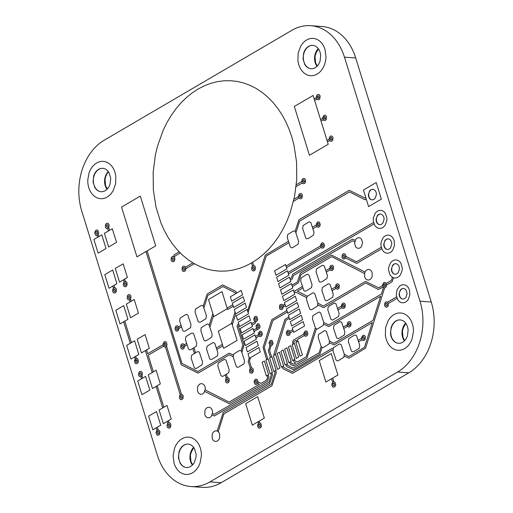 <?xml version="1.0" encoding="UTF-8"?>
<svg xmlns="http://www.w3.org/2000/svg" width="513" height="513" viewBox="0 0 513 513"><rect width="100%" height="100%" fill="white"/><g stroke="black" fill="none" stroke-linecap="round" stroke-linejoin="round"><path stroke-width="0.77" d="M310.724 25.701A53.589 40.38 -85.9 0 0 291.826 30.344A53.589 40.38 -85.9 0 1 344.467 57.174L355.708 57.969A53.589 40.38 -85.9 0 0 321.965 26.496L310.724 25.701A53.589 40.38 -85.9 0 1 344.467 57.174L420.012 301.221A53.589 40.38 -85.9 0 1 397.588 372.008L209.932 481.906A53.589 40.38 -85.9 0 1 157.292 455.082L81.747 211.035A53.589 40.38 -85.9 0 1 104.171 140.248A53.589 40.38 -85.9 0 0 81.747 211.035L157.292 455.082A53.589 40.38 -85.9 0 0 191.035 486.555A53.589 40.38 -85.9 0 0 209.932 481.906L221.174 482.707A53.589 40.38 -85.9 0 1 202.276 487.35L191.035 486.555M344.467 57.174L420.012 301.221A53.589 40.38 -85.9 0 1 397.588 372.008L408.829 372.804L221.174 482.707M291.826 30.344L104.171 140.248L291.826 30.344M408.829 372.804A53.589 40.38 -85.9 0 0 431.253 302.016L355.708 57.969M387.943 238.853A5.361 4.04 -85.9 0 0 384.154 245.573M384.205 245.823A5.361 4.04 -85.9 0 0 384.487 246.779M384.609 247.067A5.361 4.04 -85.9 0 0 386.712 249.286M380.268 214.056A5.361 4.04 -85.9 0 0 376.478 220.782L376.741 222.386M376.529 221.026A5.361 4.04 -85.9 0 0 376.811 221.982M376.933 222.276A5.361 4.04 -85.9 0 0 379.036 224.489M372.592 189.265A5.361 4.04 -85.9 0 0 368.802 195.985M368.853 196.229A5.361 4.04 -85.9 0 0 369.136 197.191M368.558 196.133L369.277 197.467A5.361 4.04 -85.9 0 0 371.361 199.698M318.233 48.632A11.786 8.881 -85.9 0 0 317.021 66.324M311.365 45.407A11.786 8.881 -85.9 0 0 303.388 56.148A11.786 8.881 -85.9 0 0 309.301 68.344M310.378 68.684A11.786 8.881 -85.9 0 0 310.743 68.755M108.249 171.611A11.786 8.881 -85.9 0 0 107.031 189.303M101.375 168.386A11.786 8.881 -85.9 0 0 93.398 179.127A11.786 8.881 -85.9 0 0 99.31 191.323M100.394 191.663A11.786 8.881 -85.9 0 0 100.753 191.734M395.619 263.65A5.361 4.04 -85.9 0 0 391.874 267.786A5.361 4.04 -85.9 0 0 393.586 273.596M193.613 447.381A11.786 8.881 -85.9 0 0 192.394 465.073M186.745 444.155A11.786 8.881 -85.9 0 0 178.761 454.896A11.786 8.881 -85.9 0 0 184.68 467.093M185.757 467.433A11.786 8.881 -85.9 0 0 186.123 467.503M405.668 323.196A11.786 8.881 -85.9 0 0 404.449 340.889M398.793 319.971A11.786 8.881 -85.9 0 0 390.816 330.712A11.786 8.881 -85.9 0 0 396.729 342.908M397.806 343.248A11.786 8.881 -85.9 0 0 398.171 343.319M403.295 288.441A5.361 4.04 -85.9 0 0 399.505 295.167M399.55 295.411A5.361 4.04 -85.9 0 0 399.839 296.367M399.954 296.661A5.361 4.04 -85.9 0 0 402.064 298.874M257.892 258.821L251.845 262.803L245.567 266.042L239.109 268.511L232.536 270.191L225.893 271.069L219.243 271.133L212.645 270.389L206.149 268.831L199.814 266.484L193.696 263.368L187.841 259.501L182.307 254.923L177.132 249.671L172.368 243.79L168.052 237.333L164.224 230.343L160.909 222.899L155.946 206.867L153.336 189.778L153.156 172.221L155.426 154.791L157.459 146.308L163.23 130.167L166.917 122.652L171.098 115.592L175.741 109.045L180.8 103.068L186.238 97.714L192.003 93.026L198.056 89.044L204.334 85.806L210.785 83.337L217.365 81.65L224.001 80.778L230.651 80.714L237.25 81.458L243.746 83.016L250.081 85.363L256.199 88.48L262.053 92.346L267.587 96.925L272.762 102.177L277.527 108.057L281.842 114.514L285.677 121.498L288.986 128.949L291.756 136.798L293.949 144.98L296.565 162.07L296.738 179.627L294.468 197.056L289.832 213.767L286.671 221.68L282.984 229.196L278.803 236.256L274.16 242.803L269.101 248.779L263.663 254.134L257.892 258.821M140.305 196.088L155.715 245.874L136.952 256.866L121.536 207.079L140.305 196.088M313.097 95.469L328.211 144.281L309.442 155.266L294.334 106.46L313.097 95.469M110.975 193.901L108.519 196.216L105.774 197.819L102.856 198.653L99.9 198.672L97.028 197.871L94.366 196.293L92.039 194.004L90.134 191.105L88.749 187.72L87.935 184L87.736 180.108L89.166 172.483L90.737 169.078L92.795 166.161L95.251 163.846L98.002 162.236L100.914 161.403L103.876 161.39L106.742 162.185L109.404 163.762L111.738 166.052L113.636 168.95L115.021 172.336L115.835 176.055L115.624 183.846L113.033 190.977L110.975 193.901M102.959 191.644L105.21 190.759L107.23 189.143L108.891 186.905L110.071 184.199L110.718 178.139L109 172.58L107.371 170.476L105.37 169.021L103.132 168.315L100.811 168.411L98.56 169.296L96.54 170.912L94.879 173.15L93.699 175.856L93.052 181.916L94.77 187.476L96.399 189.579L98.4 191.035L100.638 191.74L102.959 191.644M320.965 70.922L318.502 73.237L315.758 74.84L312.84 75.674L309.884 75.693L307.011 74.892L304.356 73.314L302.022 71.025L300.124 68.126L298.739 64.741L297.925 61.021L298.136 53.23L300.727 46.099L302.785 43.182L305.241 40.867L307.986 39.257L310.904 38.424L313.86 38.411L316.733 39.206L319.394 40.783L321.722 43.073L323.62 45.971L325.011 49.357L326.024 56.969L325.608 60.867L324.594 64.6L323.023 67.998L320.965 70.922M312.949 68.665L315.194 67.78L317.22 66.164L318.874 63.926L320.061 61.22L320.702 55.16L320.125 52.217L318.983 49.601L317.361 47.497L315.36 46.042L313.122 45.336L310.801 45.433L308.55 46.317L306.53 47.933L304.869 50.171L303.69 52.877L303.042 58.944L304.76 64.497L306.389 66.6L308.384 68.056L310.621 68.761L312.949 68.665M196.338 469.671L193.882 471.986L191.137 473.595L188.22 474.422L185.264 474.442L182.391 473.64L179.73 472.063L177.402 469.773L175.504 466.875L174.112 463.489L173.099 455.877L174.529 448.253L176.1 444.848L178.165 441.93L180.621 439.615L183.365 438.006L186.283 437.172L189.239 437.159L192.112 437.955L194.767 439.532L197.101 441.821L198.999 444.72L200.384 448.105L201.199 451.825L201.404 455.717L199.967 463.348L198.396 466.747L196.338 469.671M188.322 467.414L190.573 466.529L192.593 464.913L194.254 462.675L196.062 456.98L196.081 453.909L194.363 448.349L192.734 446.246L190.74 444.79L188.502 444.085L186.181 444.181L183.93 445.066L181.903 446.682L180.249 448.92L179.063 451.626L178.421 457.692L180.14 463.245L181.762 465.349L183.763 466.804L186.001 467.51L188.322 467.414M408.393 345.48L405.937 347.795L403.186 349.404L400.275 350.238L397.312 350.251L394.446 349.456L391.785 347.878L389.45 345.589L387.552 342.69L386.167 339.305L385.353 335.585L385.564 327.794L388.155 320.663L390.213 317.739L392.669 315.424L395.414 313.815L398.332 312.988L401.288 312.968L404.161 313.77L406.822 315.348L409.15 317.637L411.054 320.535L412.439 323.921L413.254 327.64L413.452 331.533L412.022 339.157L410.451 342.556L408.393 345.48M400.377 343.229L402.628 342.344L404.648 340.728L406.309 338.49L407.489 335.784L408.136 329.718L407.553 326.775L406.411 324.165L404.789 322.061L402.788 320.606L400.55 319.9L398.229 319.99L395.978 320.875L393.958 322.497L392.298 324.735L391.118 327.441L390.47 333.501L391.047 336.445L392.189 339.055L393.817 341.164L395.818 342.62L398.056 343.325L400.377 343.229M257.673 396.639L264.323 418.114L252.313 425.149L245.663 403.667L257.673 396.639M331.238 353.553L337.881 375.029L325.87 382.063L319.227 360.588L331.238 353.553M231.825 323.331L237.115 340.414L223.604 348.327L218.314 331.244L231.825 323.331M222.007 291.608L227.291 308.691L213.78 316.604L208.496 299.521L222.007 291.608M376.209 182.538L381.351 199.134L368.59 206.611L363.454 190.015L376.209 182.538M372.361 199.923L373.906 199.448L375.227 198.236L376.439 194.414L376.151 192.381L375.285 190.682L373.983 189.573L372.438 189.226L370.893 189.701L369.572 190.913L368.36 194.735L368.648 196.768L369.514 198.467L370.816 199.576L372.361 199.923M408.085 299.752L406.553 301.432L404.738 302.497L402.788 302.856L400.865 302.471L399.12 301.381L397.703 299.675L396.254 295.001L396.979 289.928L399.653 286.074L401.467 285.01L403.417 284.657L405.341 285.036L407.078 286.126L408.502 287.831L409.483 290.018L409.855 295.097L408.085 299.752M403.058 299.098L404.61 298.63L405.93 297.418L407.142 293.59L405.988 289.858L404.686 288.755L403.141 288.409L401.589 288.877L400.275 290.089L399.063 293.917L399.351 295.95L400.217 297.649L401.519 298.752L403.058 299.098M385.064 225.367L383.525 227.054L381.71 228.112L379.761 228.471L377.837 228.086L376.1 226.996L374.676 225.29L373.227 220.616L373.317 218.025L375.086 213.376L376.625 211.689L378.44 210.625L380.389 210.272L382.313 210.651L384.051 211.741L385.475 213.446L386.924 218.121L386.834 220.712L385.064 225.367M380.037 224.713L381.582 224.245L382.903 223.033L384.115 219.205L383.827 217.172L382.961 215.473L381.659 214.37L380.114 214.024L378.568 214.492L377.247 215.704L376.035 219.532L376.324 221.565L377.19 223.264L378.491 224.367L380.037 224.713M392.74 250.158L391.201 251.845L389.386 252.909L387.437 253.262L385.513 252.883L383.769 251.793L382.352 250.088L380.902 245.413L380.992 242.822L382.762 238.167L384.301 236.48L386.116 235.422L388.065 235.063L389.989 235.448L391.727 236.538L393.15 238.244L394.131 240.43L394.51 245.509L392.74 250.158M387.713 249.51L389.258 249.042L390.579 247.83L391.791 244.002L391.502 241.969L390.637 240.27L389.335 239.161L387.79 238.821L386.244 239.289L384.923 240.501L383.711 244.329L384 246.362L384.865 248.061L386.167 249.164L387.713 249.51M400.416 274.955L398.877 276.642L397.062 277.706L395.113 278.059L393.189 277.674L391.445 276.59L390.027 274.885L388.578 270.204L388.668 267.619L390.438 262.964L391.977 261.277L393.792 260.213L395.741 259.86L397.665 260.238L399.403 261.329L400.826 263.034L402.269 267.709L402.179 270.3L400.416 274.955M395.388 274.301L396.934 273.833L398.255 272.621L399.467 268.799L399.178 266.766L398.312 265.067L397.011 263.958L395.465 263.611L393.913 264.086L392.599 265.292L391.387 269.12L391.675 271.153L392.541 272.852L393.843 273.961L395.388 274.301M228.702 372.695L223.161 376.157L222.386 376.395L220.962 375.67L217.807 366.032L218.269 363.101L223.809 359.639L224.585 359.401L226.009 360.126L229.164 369.764L228.702 372.695M202.064 364.865L196.524 368.328L194.978 368.392L194.324 367.834L191.169 358.202L191.631 355.265L197.172 351.803L198.723 351.738L199.371 352.296L202.526 361.928L202.064 364.865M359.235 348.237L353.701 351.7L352.149 351.764L351.495 351.206L348.346 341.575L348.808 338.638L354.348 335.175L355.894 335.111L356.548 335.669L359.696 345.3L359.235 348.237M329.038 343.954L323.498 347.423L321.946 347.481L321.298 346.929L318.143 337.291L318.605 334.361L324.145 330.898L324.921 330.661L326.345 331.385L329.5 341.023L329.038 343.954M323.28 325.357L317.739 328.827L316.963 329.057L315.54 328.333L312.391 318.695L312.847 315.764L318.387 312.302L319.163 312.064L320.587 312.789L323.741 322.427L323.28 325.357M332.79 297.091L327.249 300.554L326.473 300.791L325.05 300.067L321.895 290.429L322.356 287.498L327.897 284.035L328.673 283.798L330.096 284.523L333.245 294.161L332.79 297.091M313.533 235.146L307.992 238.609L306.441 238.673L305.793 238.115L302.638 228.484L303.1 225.547L308.64 222.084L309.416 221.847L310.84 222.578L313.994 232.209L313.533 235.146M196.306 346.269L190.765 349.731L189.99 349.969L188.566 349.238L185.417 339.606L185.879 336.669L191.413 333.206L192.965 333.142L193.619 333.7L196.768 343.332L196.306 346.269M205.937 318.656L200.397 322.126L199.621 322.356L198.198 321.632L195.049 311.994L195.511 309.063L201.045 305.601L201.821 305.363L203.251 306.088L206.399 315.726L205.937 318.656M326.961 278.533L321.427 282.003L319.875 282.06L319.221 281.509L316.072 271.871L316.534 268.94L322.074 265.478L322.85 265.24L324.274 265.965L327.422 275.603L326.961 278.533M343.851 357.247L338.311 360.71L337.535 360.947L336.111 360.222L332.956 350.584L333.418 347.654L338.958 344.191L339.734 343.954L341.158 344.678L344.313 354.316L343.851 357.247M217.454 355.849L211.914 359.318L210.362 359.376L209.714 358.824L206.559 349.186L207.021 346.256L212.562 342.793L213.337 342.556L214.761 343.28L217.91 352.918L217.454 355.849M344.422 334.944L338.888 338.407L338.112 338.644L336.682 337.92L333.533 328.282L333.995 325.345L339.535 321.882L340.311 321.651L341.735 322.376L344.883 332.014L344.422 334.944M338.67 316.348L333.129 319.811L332.353 320.048L330.93 319.323L327.775 309.685L328.237 306.748L333.777 303.286L334.553 303.055L335.977 303.779L339.131 313.417L338.67 316.348M244.085 363.685L238.545 367.148L237 367.212L236.346 366.654L233.197 357.022L233.659 354.085L239.199 350.623L240.744 350.559L241.399 351.116L244.547 360.748L244.085 363.685M211.696 337.253L206.155 340.722L205.38 340.953L203.956 340.228L200.801 330.59L201.263 327.66L206.803 324.197L207.579 323.959L209.003 324.684L212.158 334.322L211.696 337.253M190.554 327.672L185.013 331.135L183.462 331.199L182.814 330.641L179.659 321.01L180.121 318.073L185.661 314.61L186.437 314.373L187.861 315.104L191.009 324.735L190.554 327.672M317.4 306.107L311.859 309.57L311.083 309.801L309.66 309.076L306.511 299.438L306.966 296.508L312.507 293.045L313.283 292.808L314.706 293.532L317.861 303.17L317.4 306.107M298.143 244.156L292.602 247.619L291.826 247.856L290.403 247.131L287.254 237.493L287.71 234.563L293.25 231.094L294.802 231.036L295.45 231.587L298.604 241.225L298.143 244.156M311.577 287.549L306.037 291.012L304.485 291.076L303.837 290.518L300.682 280.887L301.144 277.95L306.684 274.487L307.46 274.25L308.884 274.981L312.039 284.612L311.577 287.549M166.994 405.392L171.22 419.057L163.339 423.674L159.113 410.009L166.994 405.392M145.083 334.617L149.315 348.289L141.434 352.899L137.202 339.234L145.083 334.617M123.178 263.849L127.41 277.514L119.523 282.131L115.297 268.466L123.178 263.849M156.112 370.251L160.345 383.916L152.464 388.533L148.231 374.868L156.112 370.251M134.207 299.477L138.439 313.142L130.552 317.759L126.326 304.094L134.207 299.477M112.296 228.702L116.528 242.373L108.647 246.984L104.415 233.319L112.296 228.702M156.484 411.548L160.716 425.213L152.836 429.83L148.603 416.165L156.484 411.548M145.602 376.407L149.834 390.072L141.954 394.689L137.721 381.018L145.602 376.407M134.573 340.773L138.805 354.438L130.924 359.055L126.692 345.39L134.573 340.773M123.697 305.633L127.929 319.298L120.048 323.915L115.816 310.25L123.697 305.633M112.668 269.998L116.9 283.67L109.019 288.287L104.787 274.615L112.668 269.998M101.792 234.858L106.018 248.523L98.137 253.14L93.905 239.475L101.792 234.858M289.441 277.18L290.8 281.573L279.918 287.947L278.559 283.554L289.441 277.18M245.156 303.119L246.516 307.511L235.634 313.885L234.274 309.493L245.156 303.119M291.41 283.529L292.769 287.921L281.881 294.295L280.521 289.903L291.41 283.529M247.119 309.461L248.478 313.853L237.596 320.227L236.236 315.835L247.119 309.461M251.049 322.151L252.409 326.544L241.527 332.918L240.167 328.525L251.049 322.151M295.334 296.219L296.694 300.612L285.812 306.986L284.452 302.593L295.334 296.219M293.372 289.871L294.731 294.263L283.849 300.637L282.49 296.245L293.372 289.871M249.087 315.809L250.447 320.202L239.558 326.576L238.199 322.183L249.087 315.809M241.225 290.429L242.585 294.821L231.703 301.195L230.343 296.803L241.225 290.429M285.517 264.49L286.876 268.883L275.988 275.257L274.628 270.864L285.517 264.49M297.296 302.561L298.662 306.954L287.774 313.328L286.414 308.935L297.296 302.561M253.012 328.5L254.371 332.892L243.489 339.266L242.13 334.874L253.012 328.5M287.479 270.838L288.838 275.231L277.956 281.605L276.597 277.212L287.479 270.838M243.194 296.771L244.554 301.163L233.665 307.537L232.306 303.145L243.194 296.771M258.905 347.532L260.264 351.924L249.382 358.298L248.023 353.906L258.905 347.532M303.189 321.6L304.549 325.992L293.667 332.366L292.307 327.974L303.189 321.6M256.942 341.19L258.302 345.582L247.413 351.956L246.054 347.564L256.942 341.19M301.227 315.251L302.587 319.644L291.705 326.018L290.345 321.625L301.227 315.251M299.265 308.909L300.624 313.302L289.742 319.676L288.377 315.283L299.265 308.909M254.974 334.842L256.333 339.234L245.451 345.608L244.092 341.216L254.974 334.842M264.375 360.998L268.607 374.663L266.356 375.984L262.124 362.319L264.375 360.998M268.132 358.799L272.358 372.47L270.107 373.785L265.875 360.12L268.132 358.799M298.156 341.216L302.388 354.887L300.131 356.202L295.905 342.537L298.156 341.216M294.404 343.415L298.63 357.08L296.379 358.401L292.147 344.736L294.404 343.415M290.647 345.615L294.879 359.28L292.628 360.601L288.396 346.929L290.647 345.615M283.144 350.007L287.37 363.679L285.119 364.993L280.893 351.328L283.144 350.007M275.635 354.406L279.867 368.071L277.616 369.392L273.384 355.727L275.635 354.406M286.895 347.814L291.127 361.479L288.877 362.794L284.644 349.129L286.895 347.814M279.386 352.207L283.618 365.872L281.368 367.193L277.135 353.528L279.386 352.207M271.884 356.606L276.116 370.271L273.859 371.592L269.633 357.92L271.884 356.606M211.42 416.216L210.099 417.428L208.547 417.896L207.002 417.55L205.7 416.447L204.834 414.748L204.867 410.65L205.758 408.88L207.079 407.668L208.631 407.194L210.176 407.54L211.478 408.649L212.344 410.349L212.639 412.381L211.42 416.216M204.116 392.618L202.795 393.837L201.243 394.305L199.698 393.958L198.396 392.849L197.531 391.15L197.563 387.058L198.454 385.282L199.775 384.07L201.327 383.602L202.872 383.948L204.174 385.051L205.04 386.757L205.335 388.79L204.116 392.618M361.415 246.695L360.094 247.907L358.542 248.375L356.997 248.036L355.689 246.926L354.534 243.188L355.746 239.359L357.067 238.147L358.619 237.679L360.164 238.019L361.473 239.129L362.627 242.867L361.415 246.695M371.232 278.424L369.911 279.636L368.36 280.104L366.814 279.758L365.512 278.649L364.647 276.949L364.679 272.858L365.57 271.088L366.891 269.87L368.443 269.402L369.988 269.748L371.29 270.858L372.156 272.557L372.124 276.648L371.232 278.424M218.724 439.808L217.403 441.02L215.851 441.494L214.306 441.148L213.004 440.039L212.138 438.339L212.17 434.242L213.062 432.472L214.383 431.26L215.935 430.792L217.48 431.138L218.782 432.241L219.647 433.94L219.615 438.038L218.724 439.808M166.635 345.877L165.789 346.769L164.731 346.993L163.75 346.499L162.987 344.018L164.25 341.812L165.308 341.587L166.289 342.081L167.052 344.563L166.635 345.877M164.615 345.557L165.398 345.525L165.962 344.768L165.417 343.024L164.635 343.056L164.077 343.813L164.615 345.557M182.949 398.569L182.096 399.46L181.038 399.685L180.063 399.185L179.422 398.094L179.71 395.388L180.563 394.497L181.615 394.273L182.596 394.773L183.237 395.863L182.949 398.569M180.929 398.248L181.711 398.216L182.269 397.46L181.73 395.715L180.948 395.747L180.384 396.498L180.929 398.248M174.606 260.668L173.753 261.553L172.695 261.784L171.72 261.284L171.079 260.194L171.368 257.488L172.221 256.596L173.279 256.372L174.253 256.872L174.895 257.962L174.606 260.668M172.586 260.341L173.368 260.309L173.926 259.559L173.388 257.808L172.605 257.84L172.047 258.597L172.586 260.341M332.713 140.248L331.86 141.139L330.802 141.364L329.827 140.863L329.186 139.773L329.474 137.067L330.327 136.176L331.379 135.951L332.36 136.452L333.001 137.542L332.713 140.248M330.693 139.921L331.475 139.895L332.033 139.138L331.494 137.388L330.712 137.42L330.148 138.177L330.693 139.921M333.309 269.505L332.456 270.396L331.404 270.62L330.423 270.12L329.782 269.03L330.071 266.324L330.923 265.433L331.982 265.208L332.956 265.708L333.597 266.798L333.309 269.505M331.289 269.184L332.071 269.152L332.629 268.395L332.091 266.651L331.308 266.683L330.75 267.433L331.289 269.184M159.626 434.19L158.78 435.082L157.722 435.306L156.741 434.812L155.978 432.331L157.241 430.125L158.299 429.9L159.274 430.394L159.915 431.484L159.626 434.19M157.606 433.87L158.389 433.838L158.953 433.081L158.408 431.337L157.626 431.369L157.068 432.126L157.606 433.87M138.035 362.627L137.189 363.518L136.131 363.743L135.15 363.249L134.387 360.767L135.65 358.561L136.708 358.33L137.689 358.831L138.452 361.312L138.035 362.627M136.016 362.306L136.804 362.274L137.362 361.518L136.824 359.773L136.035 359.805L135.477 360.562L136.016 362.306M130.68 298.842L129.827 299.727L128.769 299.958L127.795 299.457L127.153 298.367L127.442 295.661L128.295 294.77L129.347 294.545L130.328 295.046L130.969 296.136L130.68 298.842M128.66 298.515L129.443 298.483L130.001 297.732L129.462 295.982L128.68 296.014L128.122 296.771L128.66 298.515M126.858 285.703L126.006 286.594L124.948 286.818L123.973 286.318L123.332 285.228L123.62 282.522L124.473 281.631L125.525 281.406L126.506 281.906L127.147 282.996L126.858 285.703M124.839 285.375L125.621 285.343L126.179 284.593L125.64 282.843L124.858 282.875L124.293 283.631L124.839 285.375M319.856 98.714L319.003 99.605L317.945 99.83L316.97 99.33L316.329 98.239L316.617 95.54L317.47 94.648L318.522 94.418L319.503 94.918L320.144 96.008L319.856 98.714M317.836 98.393L318.618 98.361L319.176 97.605L318.637 95.86L317.855 95.893L317.297 96.643L317.836 98.393M116.162 291.961L115.31 292.852L114.258 293.077L113.277 292.583L112.636 291.493L112.924 288.787L113.777 287.896L114.835 287.671L115.81 288.165L116.451 289.255L116.162 291.961M114.142 291.64L114.925 291.608L115.489 290.852L114.944 289.108L114.162 289.14L113.604 289.896L114.142 291.64M257.34 320.587L256.494 321.471L255.436 321.702L254.454 321.202L253.691 318.72L254.955 316.515L256.013 316.29L256.994 316.79L257.757 319.266L257.34 320.587M255.32 320.259L256.102 320.227L256.667 319.477L256.122 317.727L255.339 317.759L254.781 318.515L255.32 320.259M388.104 306.114L387.251 307.005L386.193 307.229L385.218 306.729L384.577 305.639L384.865 302.933L385.718 302.042L386.77 301.817L387.751 302.317L388.392 303.407L388.104 306.114M386.084 305.793L386.866 305.761L387.424 305.004L386.885 303.26L386.103 303.286L385.545 304.042L386.084 305.793M386.186 286.709L385.34 287.594L384.282 287.825L383.301 287.325L382.538 284.843L383.801 282.637L384.859 282.413L385.84 282.913L386.603 285.388L386.186 286.709M384.173 286.382L384.955 286.35L385.513 285.6L384.974 283.849L384.192 283.881L383.628 284.638L384.173 286.382M324.107 247.067L323.261 247.959L322.202 248.183L321.221 247.683L320.458 245.201L321.722 242.995L322.78 242.771L323.761 243.271L324.524 245.746L324.107 247.067M322.093 246.74L322.876 246.708L323.434 245.958L322.895 244.207L322.106 244.239L321.548 244.996L322.093 246.74M335.342 386.103L334.495 386.994L333.437 387.225L332.456 386.725L331.693 384.243L332.956 382.038L334.014 381.813L334.995 382.307L335.759 384.788L335.342 386.103M333.322 385.782L334.11 385.75L334.668 384.994L334.13 383.249L333.341 383.282L332.783 384.038L333.322 385.782M261.13 427.085L260.283 427.977L259.225 428.201L258.244 427.707L257.481 425.226L258.744 423.02L259.802 422.795L260.784 423.289L261.547 425.771L261.13 427.085M259.116 426.765L259.899 426.733L260.457 425.976L259.918 424.232L259.136 424.264L258.571 425.02L259.116 426.765M282.894 308.55L282.041 309.435L280.989 309.666L280.008 309.166L279.367 308.076L279.656 305.37L280.508 304.478L281.566 304.254L282.541 304.754L283.182 305.844L282.894 308.55M280.874 308.223L281.656 308.191L282.221 307.441L281.675 305.69L280.893 305.722L280.335 306.479L280.874 308.223M178.633 330.064L177.78 330.956L176.728 331.18L175.747 330.686L175.106 329.596L175.395 326.89L176.248 325.999L177.306 325.774L178.28 326.268L178.922 327.358L178.633 330.064M176.613 329.744L177.395 329.712L177.96 328.955L177.415 327.211L176.632 327.243L176.074 327.999L176.613 329.744M326.281 119.478L325.434 120.369L324.376 120.6L323.395 120.1L322.632 117.618L323.895 115.412L324.953 115.188L325.928 115.688L326.569 116.778L326.281 119.478M324.261 119.157L325.043 119.125L325.608 118.368L325.062 116.624L324.28 116.656L323.722 117.413L324.261 119.157M365.109 339.484L364.256 340.375L363.198 340.6L362.223 340.1L361.582 339.01L361.453 337.625L362.717 335.412L363.775 335.188L364.756 335.688L365.397 336.778L365.109 339.484M363.089 339.164L363.871 339.131L364.429 338.375L363.89 336.631L363.108 336.663L362.544 337.413L363.089 339.164M257.635 383.384L256.789 384.275L255.731 384.5L254.749 384L253.986 381.525L255.25 379.312L256.308 379.088L257.289 379.588L258.052 382.07L257.635 383.384L259.463 384.314L229.074 402.109L205.155 389.912M255.615 383.064L256.404 383.031L256.962 382.275L256.423 380.531L255.634 380.563L255.076 381.313L255.615 383.064M350.77 325.915L349.917 326.8L348.866 327.031L347.885 326.531L347.243 325.441L347.532 322.735L348.385 321.843L349.443 321.619L350.417 322.119L351.059 323.209L350.77 325.915M348.75 325.588L349.533 325.556L350.09 324.806L349.552 323.055L348.769 323.087L348.212 323.844L348.75 325.588M272.647 344.569L271.8 345.461L270.742 345.685L269.761 345.185L268.998 342.71L270.261 340.504L271.319 340.273L272.3 340.773L273.063 343.255L272.647 344.569M270.627 344.249L271.415 344.217L271.973 343.46L271.435 341.716L270.646 341.748L270.088 342.498L270.627 344.249M319.875 226.111L319.028 227.002L317.97 227.227L316.989 226.733L316.226 224.252L317.489 222.046L318.547 221.821L319.528 222.315L320.292 224.797L319.875 226.111M317.855 225.791L318.644 225.758L319.201 225.002L318.656 223.258L317.874 223.29L317.316 224.046L317.855 225.791M142.069 375.644L141.216 376.536L140.158 376.76L139.183 376.266L138.542 375.176L138.831 372.47L139.683 371.579L140.735 371.348L141.716 371.848L142.357 372.938L142.069 375.644M140.049 375.324L140.831 375.292L141.389 374.535L140.851 372.791L140.068 372.823L139.51 373.579L140.049 375.324M229.01 381.845L228.157 382.736L227.099 382.961L226.124 382.461L225.483 381.371L225.771 378.665L226.624 377.773L227.676 377.549L228.657 378.049L229.298 379.139L229.01 381.845M226.99 381.525L227.772 381.492L228.33 380.736L227.791 378.992L227.009 379.024L226.451 379.774L226.99 381.525M345.012 307.319L344.165 308.204L343.107 308.435L342.126 307.935L341.357 305.453L342.626 303.247L343.684 303.023L344.659 303.523L345.3 304.613L345.012 307.319M342.992 306.992L343.774 306.96L344.338 306.21L343.793 304.459L343.011 304.491L342.453 305.248L342.992 306.992M289.807 334.521L288.96 335.412L287.902 335.637L286.921 335.136L286.158 332.661L287.421 330.455L288.479 330.225L289.46 330.725L290.223 333.206L289.807 334.521M287.787 334.2L288.575 334.168L289.133 333.412L288.595 331.667L287.806 331.699L287.248 332.45L287.787 334.2M261.944 335.464L261.098 336.348L260.04 336.579L259.059 336.079L258.296 333.597L259.559 331.392L260.617 331.167L261.598 331.667L262.361 334.143L261.944 335.464M259.924 335.136L260.713 335.104L261.271 334.354L260.732 332.604L259.944 332.636L259.386 333.392L259.924 335.136M339.067 288.101L338.214 288.992L337.156 289.217L336.182 288.716L335.54 287.626L335.829 284.92L336.682 284.029L337.734 283.804L338.715 284.305L339.356 285.395L339.067 288.101M337.047 287.78L337.83 287.748L338.388 286.991L337.849 285.247L337.067 285.279L336.502 286.03L337.047 287.78M259.642 328.025L258.796 328.91L257.738 329.141L256.756 328.641L255.993 326.159L257.257 323.953L258.315 323.729L259.296 324.229L260.059 326.704L259.642 328.025M257.622 327.698L258.411 327.666L258.969 326.916L258.43 325.165L257.641 325.197L257.084 325.954L257.622 327.698M184.199 348.045L183.346 348.936L182.288 349.161L181.313 348.66L180.672 347.57L180.961 344.864L181.814 343.973L182.865 343.748L183.846 344.249L184.488 345.339L184.199 348.045M182.179 347.718L182.961 347.686L183.519 346.935L182.981 345.185L182.198 345.217L181.64 345.974L182.179 347.718M170.605 427.034L169.752 427.919L168.7 428.15L167.719 427.65L167.078 426.56L167.366 423.853L168.219 422.962L169.277 422.738L170.252 423.238L170.893 424.328L170.605 427.034M168.585 426.707L169.367 426.675L169.931 425.925L169.386 424.174L168.604 424.206L168.046 424.963L168.585 426.707M253.037 372.162L252.191 373.054L251.133 373.278L250.152 372.784L249.51 371.694L249.799 368.988L250.652 368.097L251.71 367.872L252.685 368.366L253.326 369.456L253.037 372.162M251.017 371.842L251.8 371.81L252.364 371.053L251.819 369.309L251.037 369.341L250.479 370.097L251.017 371.842M345.505 257.968L344.653 258.86L343.595 259.084L342.62 258.584L341.979 257.494L342.267 254.788L343.12 253.903L344.172 253.672L345.153 254.172L345.794 255.262L345.505 257.968L356.695 263.413L381.749 248.741M343.486 257.648L344.268 257.616L344.826 256.859L344.287 255.115L343.505 255.147L342.94 255.897L343.486 257.648M255.16 269.876L254.307 270.761L253.249 270.992L252.274 270.492L251.633 269.402L251.921 266.696L252.774 265.805L253.826 265.58L254.807 266.08L255.448 267.17L255.16 269.876M253.14 269.549L253.922 269.517L254.48 268.767L253.941 267.017L253.159 267.049L252.595 267.805L253.14 269.549M185.501 270.396L184.648 271.287L183.59 271.512L182.615 271.011L181.974 269.921L182.262 267.215L183.115 266.324L184.167 266.1L185.148 266.6L185.789 267.69L185.501 270.396M183.481 270.069L184.263 270.043L184.821 269.287L184.282 267.542L183.5 267.568L182.942 268.325L183.481 270.069M302.08 197.723L301.227 198.614L300.176 198.845L299.194 198.345L298.553 197.255L298.842 194.549L299.695 193.657L300.753 193.433L301.727 193.933L302.369 195.023L302.08 197.723M300.06 197.402L300.842 197.37L301.407 196.62L300.862 194.869L300.079 194.902L299.521 195.658L300.06 197.402M305.299 182.66L304.446 183.551L303.395 183.776L302.413 183.276L301.772 182.186L302.061 179.479L302.914 178.595L303.972 178.364L304.946 178.864L305.588 179.954L305.299 182.66M303.279 182.339L304.062 182.307L304.626 181.551L304.081 179.806L303.298 179.839L302.741 180.589L303.279 182.339M98.316 234.313L97.47 235.204L96.412 235.429L95.431 234.935L94.668 232.453L95.931 230.247L96.989 230.023L97.97 230.517L98.733 232.998L98.316 234.313M96.297 233.992L97.085 233.96L97.643 233.203L97.098 231.459L96.316 231.491L95.758 232.248L96.297 233.992M108.839 227.503L107.987 228.394L106.935 228.618L105.954 228.118L105.312 227.028L105.601 224.322L106.454 223.431L107.512 223.206L108.487 223.706L109.128 224.797L108.839 227.503M106.819 227.176L107.602 227.144L108.166 226.393L107.621 224.643L106.839 224.675L106.281 225.431L106.819 227.176M307.46 335.162L306.614 336.053L305.556 336.284L304.575 335.784L303.811 333.303L305.075 331.097L306.133 330.872L307.114 331.372L307.877 333.848L307.46 335.162M305.447 334.842L306.229 334.809L306.787 334.059L306.248 332.309L305.459 332.341L304.902 333.097L305.447 334.842M252.633 262.284L253.666 265.612M253.961 267.049L252.877 267.433M252.467 266.119L251.498 262.983M194.382 263.72L185.879 268.697M185.488 267.17L192.888 262.836M180.326 252.915L174.875 256.102L174.497 257.289M173.413 257.84L173.009 257.827M173.445 256.455L174.176 254.756L179.229 251.8M296.251 184.725L301.715 181.531M302.734 180.929L303.016 180.762L303.337 182.333M302.24 182.981L296.078 186.585M293.943 199.262L298.495 196.594M299.515 195.998L299.797 195.831L300.118 197.402M299.021 198.044L293.449 201.308M288.89 242.784L266.285 256.025L248.08 312.558M247.574 310.936L265.253 255.128L288.428 241.296M295.11 231.299L298.957 219.756L349.282 190.285L365.166 198.121L365.84 197.723M366.301 199.211L364.916 199.762L349.507 191.907L299.656 221.103L295.975 232.729M233.159 356.734L229.369 354.804L198.076 373.131L181.243 364.814L145.993 251.569M147.135 250.902L181.961 363.409L197.858 371.508L229.144 353.181L233.21 354.99M241.052 350.821L242.867 345.102L237.102 326.48L237.448 324.78L238.699 323.793M239.161 325.28L238.34 326.121L244.105 344.742L241.918 352.258M384.686 287.735L365.532 348.212L348.923 358.196L344.332 356.118M332.918 350.302L332.347 350.007L292.455 373.368L282.996 368.802L282.156 366.731M283.298 366.064L283.715 367.398L292.237 371.739L332.123 348.378L332.969 348.551M344.313 354.336L348.699 356.567L364.499 347.314L372.355 322.504L334.11 344.903L329.519 342.825M322.119 347.519L319.817 354.175L293.321 369.693L286.748 366.603L285.908 364.531M287.049 363.864L287.466 365.198L293.096 368.071L319.118 352.829L321.106 346.557M329.5 341.042L333.886 343.28L373.041 320.349L380.684 296.213L328.859 326.563L323.761 324.229M316.361 328.923L306.902 358.183L293.827 365.846L290.499 364.41L289.659 362.338M290.807 361.665L291.217 362.999L293.603 364.217L295.738 362.967L294.25 362.21L293.417 360.139M294.558 359.466L294.969 360.806L297.354 362.018L306.203 356.836L315.348 327.961M323.741 322.446L328.634 324.941L381.371 294.052L383.474 287.408M383.128 287.024L378.453 289.505L365.711 283.009L323.645 307.653L317.88 304.972M317.861 303.189L323.421 306.024L365.487 281.387L378.703 287.857L382.602 285.574M383.628 284.978L383.91 284.811L384.429 286.376M272.037 372.656L272.544 374.926L269.588 383.653L214.363 415.992L212.01 415.049M212.459 413.51L214.139 414.369L268.889 382.307L271.306 374.663L270.896 373.323M266.664 359.658L263.06 347.372L271.845 319.625L286.914 310.545M287.376 312.032L272.878 320.522L264.291 347.634L267.812 358.991M374.073 223.95L288.434 273.936M287.979 272.448L373.579 222.482M217.134 431.061L223.174 412.593L271.274 384.423L275.064 372.464L274.647 371.13M270.415 357.458L268.363 350.834L269.934 345.275M270.364 343.909L270.89 344.236M271.146 345.602L269.607 350.469L271.563 356.791M275.795 370.457L276.295 372.727L271.973 385.77L223.873 413.94L218.224 431.766M364.57 273.564L331.642 256.647L301.016 274.583L298.406 282.83L292.365 286.626M291.903 285.138L297.373 281.932L300.317 273.23L331.417 255.019L365.083 272.05M354.746 241.835L352.707 240.796L293.398 275.532L292.333 278.892L290.403 280.278M289.941 278.79L291.294 277.995L292.699 274.179L352.482 239.167L355.265 240.328M168.463 420.679L169.11 422.77M169.412 424.206L168.322 424.591M167.918 423.283L167.315 421.346M162.711 407.899L156.067 386.424M152.207 372.534L145.41 350.571M146.551 349.904L147.738 353.72L163.051 344.749M164.077 344.146L164.359 343.986L164.673 345.557M163.576 346.198L148.193 355.208L153.355 371.867M157.209 385.75L163.859 407.232M268.286 374.856L268.857 377.344L267.369 381.435L229.298 403.731L204.706 391.457M258.033 381.813L261.079 383.365L266.67 380.088L267.626 377.081L267.145 375.522M321.548 245.336L321.831 245.169L322.151 246.74M321.048 247.381L286.472 267.587M286.01 266.1L320.522 245.932M222.854 345.897L216.832 349.424M216.371 347.936L222.392 344.409M231.369 323.6L235.044 311.994M235.794 313.789L232.293 324.844M209.214 325.101L212.857 313.61M226.919 307.492L227.573 307.819L232.806 304.754M233.268 306.242L227.791 309.448L226.599 309.095M213.504 315.713L209.907 327.07M166.507 346.019L181.455 394.311M181.756 395.741L180.666 396.126M180.255 394.818L165.41 346.852M235.448 293.814L235.127 292.788L222.899 286.555L207.861 295.366L203.937 307.762M203.167 306.024L207.162 294.02L222.68 284.933L235.845 291.384L236.589 293.141M274.173 355.265L273.974 353.983L284.901 319.477L288.877 316.893M289.338 318.381L285.933 320.368L275.314 354.592M383.91 245.721L384.417 247.183M345.897 256.397L356.477 261.784L381.255 247.272M136.753 359.773L135.759 360.921L135.592 360.402M135.175 359.055L134.528 356.945M130.296 343.28L123.646 321.805M124.794 321.138L131.437 342.613M135.669 356.279L136.33 358.414M306.492 297.598L295.757 292.134L294.327 292.968M293.872 291.48L302.413 286.478M302.875 287.966L297.38 291.185L307.274 296.225M194.395 353.431L192.869 348.5M187.053 344.896L184.577 346.346M184.186 344.819L186.591 343.409M194.01 347.833L195.536 352.758M296.687 342.075L296.283 340.241L294.103 341.517L293.763 342.581L294.077 343.601M292.936 344.274L292.532 342.318L293.404 340.17L303.876 334.034M304.902 333.437L305.184 333.27L305.504 334.842M304.401 335.483L297.854 339.317L297.514 340.382L297.835 341.408M330.148 138.516L330.43 138.35L330.75 139.921M329.647 140.568L327.454 141.851M326.993 140.363L329.122 139.113M317.291 96.983L317.573 96.822L317.893 98.387M316.79 99.035L314.597 100.317M314.142 98.829L316.271 97.585M323.722 117.753L324.004 117.586L324.319 119.157M323.222 119.798L321.029 121.087M320.567 119.6L322.696 118.349M386.911 303.286L386.507 303.273M387.507 302.195L396.607 296.867M399.261 295.308L399.768 296.771M397.1 298.335L388.392 303.433M250.543 357.619L249.44 361.107L251.543 367.904M251.845 369.341L250.754 369.719M250.35 368.411L248.202 361.466L249.196 357.708M332.68 378.075L333.848 381.845M334.149 383.282L333.059 383.666M332.655 382.352L331.539 378.748M259.123 421.16L259.636 422.827M259.937 424.264L258.847 424.642M258.443 423.334L257.975 421.827M393.586 277.757L392.124 281.759L386.571 285.01M386.174 283.484L391.425 280.406L392.439 277.212M393.548 273.711L394.728 274.16M255.84 321.613L255.064 323.459L252.005 325.248M251.543 323.761L254.365 322.113L254.628 321.285M255.057 319.92L255.583 320.253M258.045 329.07L253.973 331.597M253.512 330.109L256.571 328.314M257.359 327.358L257.885 327.692M259.091 336.092L255.936 337.939M255.474 336.451L258.398 334.739M259.379 334.162L260.187 335.13M293.256 331.032L290.191 332.822M289.794 331.295L292.795 329.545M348.205 324.184L348.487 324.017L348.808 325.588M347.711 326.23L343.806 328.519M343.344 327.031L347.186 324.78M342.453 305.588L342.735 305.421L343.05 306.992M341.953 307.633L338.048 309.923M337.586 308.435L341.427 306.184M330.744 267.773L331.026 267.606L331.347 269.178M330.25 269.825L326.345 272.108M325.883 270.62L329.724 268.376M317.316 224.38L317.598 224.219L317.913 225.791M316.816 226.432L312.911 228.721M312.449 227.233L316.29 224.983M336.502 286.369L336.785 286.203L337.105 287.774M336.002 288.421L332.168 290.666M331.706 289.178L335.476 286.972M227.817 379.017L226.669 379.479M226.259 378.158L225.258 374.932M226.406 374.259L227.439 377.6M362.544 337.753L362.826 337.586L363.146 339.157M362.043 339.805L358.619 341.812M358.157 340.324L361.518 338.356M285.388 305.613L283.279 306.851M282.881 305.325L284.927 304.126M157.292 427.22L158.132 429.932M158.434 431.369L157.344 431.747M156.94 430.439L156.151 427.887M108.39 230.991L107.615 228.471M108.705 227.637L109.538 230.324M124.646 279.13L125.364 281.438M125.659 282.875L124.576 283.259M124.165 281.951L123.505 279.803M141.517 378.799L140.838 376.619M141.934 375.785L142.659 378.132M113.957 285.395L114.668 287.703M114.97 289.14L113.88 289.518M113.476 288.21L112.809 286.062M130.097 301.888L129.456 299.81M130.546 298.976L131.238 301.214M97.701 237.256L97.092 235.287M98.188 234.454L98.842 236.583M181.493 326.922L179.018 328.371M178.62 326.845L181.031 325.434M108.429 171.842L106.826 173.997L105.646 176.703L105.024 179.691L105.582 185.706L107.294 189.06M318.413 48.863L315.636 53.724L315.014 56.719L315.566 62.727L317.278 66.081M193.792 447.612L191.016 452.472L190.387 455.467L190.945 461.476L192.657 464.829M405.841 323.427L403.064 328.288L402.442 331.276L402.994 337.291L404.712 340.645M193.715 447.516L192.054 449.754L190.246 455.454L190.804 461.469L192.593 464.919M108.352 171.746L106.691 173.984L105.505 176.696L104.883 179.685L105.441 185.7L107.223 189.15M318.342 48.767L316.675 51.005L314.873 56.706L315.424 62.721L317.214 66.171M405.77 323.325L404.103 325.569L402.301 331.27L402.859 337.278L404.642 340.728M397.588 372.008L209.932 481.906M420.012 301.221L431.253 302.016"/></g></svg>
